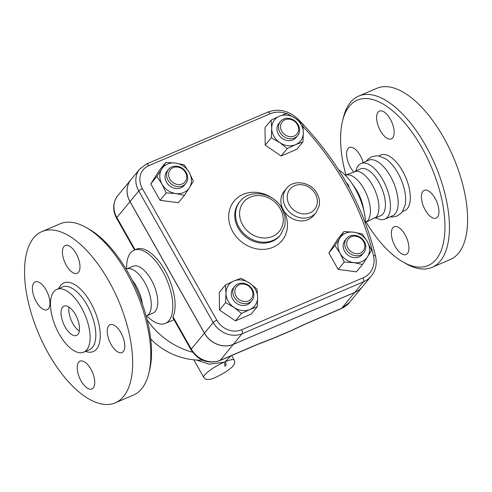 <?xml version="1.0" encoding="UTF-8"?>
<svg xmlns="http://www.w3.org/2000/svg" width="492" height="492" viewBox="0 0 492 492"><rect width="100%" height="100%" fill="white"/><g stroke="black" fill="none" stroke-linecap="round" stroke-linejoin="round"><path stroke-width="0.74" d="M65.147 327.014A15.922 7.386 66.8 0 1 64.028 306.141A15.922 7.386 66.8 0 1 77.078 317.875A15.922 7.386 66.8 0 1 76.549 335.421A15.922 7.386 66.8 0 1 65.147 327.014M79.31 331.11A15.922 7.386 66.8 0 1 72.927 323.687A15.922 7.386 66.8 0 1 69.046 307.119M81.315 307.402A34.157 15.836 -113.2 0 0 56.851 289.376A34.157 15.836 -113.2 0 0 55.731 327.02A34.157 15.836 -113.2 0 0 83.726 352.18A34.157 15.836 -113.2 0 0 81.315 307.402M108.67 280.754A93.16 43.191 -113.2 0 0 41.937 231.584A93.16 43.191 -113.2 0 0 38.893 334.246A93.16 43.191 -113.2 0 0 115.245 402.868A93.16 43.191 -113.2 0 0 108.67 280.754M111.13 344.548A15.129 7.017 66.8 0 1 110.067 324.714A15.129 7.017 66.8 0 1 122.465 335.864A15.129 7.017 66.8 0 1 121.967 352.53A15.129 7.017 66.8 0 1 111.13 344.548M78.492 272.297A15.129 7.017 66.8 0 1 77.152 273.324A15.129 7.017 66.8 0 1 64.753 262.175A15.129 7.017 66.8 0 1 65.251 245.508A15.129 7.017 66.8 0 1 76.906 255.04A15.129 7.017 66.8 0 1 78.492 272.297M46.051 289.911A15.129 7.017 66.8 0 1 47.115 309.745A15.129 7.017 66.8 0 1 34.717 298.595A15.129 7.017 66.8 0 1 35.215 281.922A15.129 7.017 66.8 0 1 46.051 289.911M78.689 362.155A15.129 7.017 66.8 0 1 80.03 361.134A15.129 7.017 66.8 0 1 92.428 372.284A15.129 7.017 66.8 0 1 91.93 388.951A15.129 7.017 66.8 0 1 80.276 379.412A15.129 7.017 66.8 0 1 78.689 362.155M115.233 402.874L133.393 395.107A93.16 43.191 -113.2 0 0 148.75 373.569A93.16 43.191 -113.2 0 0 126.831 272.98A93.16 43.191 -113.2 0 0 86.309 227.581A93.16 43.191 -113.2 0 0 60.098 223.817M86.309 227.581L89.261 229.272A89.975 41.715 66.8 0 1 128.4 273.122A89.975 41.715 66.8 0 1 149.568 370.267L148.756 373.551M146.265 316.448L148.406 314.566A25.479 11.814 -113.2 0 0 144.728 282.476A25.479 11.814 -113.2 0 0 128.732 268.57L125.89 268.823M142.422 304.093A25.479 11.814 -113.2 0 0 136.192 286.129A25.479 11.814 -113.2 0 0 132.17 280.139M375.956 217.728A30.258 14.028 -113.2 0 0 384.793 219.143L392.518 215.84A30.258 14.028 -113.2 0 0 390.384 176.173A30.258 14.028 -113.2 0 0 368.717 160.201L360.993 163.51A30.258 14.028 -113.2 0 0 355.913 170.878M390.119 216.867L392.45 217.021L397.056 216.043L400.937 213.374L402.481 211.492L405.137 204.998A30.258 14.028 -113.2 0 0 397.874 172.969A30.258 14.028 -113.2 0 0 385.273 158.559L378.742 156.001L376.306 155.816L371.7 156.782L367.813 159.433L366.319 161.228M402.856 261.898L405.808 263.589A93.16 43.191 -113.2 0 0 432.007 267.359L450.168 259.591A93.16 43.191 -113.2 0 0 443.612 137.465A93.16 43.191 -113.2 0 0 376.89 88.289L358.729 96.063A93.16 43.191 -113.2 0 0 343.361 117.613L342.549 120.915A89.975 41.715 66.8 0 1 421.828 147.588A89.975 41.715 66.8 0 1 443.938 240.145A89.975 41.715 66.8 0 1 402.856 261.898A89.975 41.715 66.8 0 1 366.233 222.347M407.45 253.515A15.129 7.017 66.8 0 1 406.115 254.542A15.129 7.017 66.8 0 1 393.711 243.386A15.129 7.017 66.8 0 1 394.215 226.726A15.129 7.017 66.8 0 1 405.869 236.265A15.129 7.017 66.8 0 1 407.45 253.515M353.311 171.468A15.129 7.017 66.8 0 1 350.464 167.348A15.129 7.017 66.8 0 1 349.394 147.52A15.129 7.017 66.8 0 1 363.176 162.569M378.096 112.121A15.129 7.017 66.8 0 1 379.437 111.1A15.129 7.017 66.8 0 1 391.835 122.25A15.129 7.017 66.8 0 1 391.331 138.916A15.129 7.017 66.8 0 1 379.676 129.371A15.129 7.017 66.8 0 1 378.096 112.121M435.082 198.288A15.129 7.017 66.8 0 1 436.152 218.122A15.129 7.017 66.8 0 1 423.747 206.978A15.129 7.017 66.8 0 1 424.245 190.306A15.129 7.017 66.8 0 1 435.082 198.288M362.555 286.621A27.072 23.327 -140.5 0 1 362.53 286.651A27.072 23.327 -140.5 0 1 354.689 292.482L233.294 344.412A22.294 19.206 -140.5 0 1 204.395 333.195L129.968 201.652A22.294 19.206 -140.5 0 1 130.934 179.697A22.294 19.206 -140.5 0 1 130.958 179.666M241.584 329.794A19.108 16.464 -140.5 0 1 216.812 320.175L142.385 188.633A19.108 16.464 -140.5 0 1 148.744 165.699A3.186 1.476 -113.2 0 0 146.462 164.014L139.722 169.033L130.983 179.635A22.294 19.206 39.5 0 0 130.023 201.591L204.444 333.133A22.294 19.206 39.5 0 0 233.349 344.351L354.738 292.42A27.072 23.327 39.5 0 0 362.579 286.59L371.319 275.987A27.072 23.327 39.5 0 1 363.477 281.818A3.186 1.476 -113.2 0 0 362.973 277.863L241.584 329.794A3.186 1.476 66.8 0 1 242.089 333.748L363.477 281.818L354.738 292.42M432.007 267.359A93.16 43.191 -113.2 0 0 425.451 145.232A93.16 43.191 -113.2 0 0 358.729 96.063M345.858 174.722A89.975 41.715 66.8 0 1 342.549 120.915M402.401 211.609L404.676 210.637A30.258 14.028 -113.2 0 0 402.542 170.976A30.258 14.028 -113.2 0 0 380.876 155.005L378.6 155.976M365.458 222.218L365.642 222.138A25.479 11.814 -113.2 0 0 363.846 188.737A25.479 11.814 -113.2 0 0 345.599 175.287L345.415 175.367M365.464 222.458L376.066 217.175A25.479 11.814 -113.2 0 0 372.382 185.084A25.479 11.814 -113.2 0 0 356.392 171.179L345.243 175.195M384.793 219.143A30.258 14.028 -113.2 0 0 382.659 179.482A30.258 14.028 -113.2 0 0 360.993 163.51M375.107 218.091L380.667 215.711A25.479 11.814 -113.2 0 0 378.871 182.311A25.479 11.814 -113.2 0 0 360.624 168.861L355.064 171.241M182.526 185.915A11.15 9.606 39.5 0 0 185.755 183.51A11.15 9.606 39.5 0 0 183.264 169.008A11.15 9.606 39.5 0 0 168.553 169.328A11.15 9.606 39.5 0 0 169.389 182.194A11.15 9.606 39.5 0 0 182.526 185.915M185.755 183.51L184.211 185.386A11.15 9.606 -140.5 0 1 180.982 187.784A11.15 9.606 -140.5 0 1 167.846 184.063A11.15 9.606 -140.5 0 1 167.016 171.198L168.553 169.328M182.274 183.934A9.557 8.235 -140.5 0 1 168.627 174.611A9.557 8.235 -140.5 0 1 182.108 168.842A9.557 8.235 -140.5 0 1 182.274 183.934M279.979 132.434A11.15 9.606 39.5 0 0 297.66 135.638A11.15 9.606 39.5 0 0 295.175 121.137A11.15 9.606 39.5 0 0 280.465 121.456A11.15 9.606 39.5 0 0 279.979 132.434M297.66 135.638L296.116 137.508A11.15 9.606 -140.5 0 1 278.441 134.304A11.15 9.606 -140.5 0 1 278.921 123.326L280.465 121.456M281.793 131.253A9.557 8.235 -140.5 0 1 289.481 119.212A9.557 8.235 -140.5 0 1 297.457 133.307A9.557 8.235 -140.5 0 1 281.793 131.253M349.88 236.043A11.15 9.606 39.5 0 0 346.651 238.442A11.15 9.606 39.5 0 0 349.142 252.943A11.15 9.606 39.5 0 0 363.852 252.63A11.15 9.606 39.5 0 0 363.016 239.764A11.15 9.606 39.5 0 0 349.88 236.043M363.852 252.63L362.309 254.499A11.15 9.606 -140.5 0 1 347.598 254.819A11.15 9.606 -140.5 0 1 345.107 240.317L346.651 238.442M351.159 236.775A9.557 8.235 -140.5 0 1 364.806 246.098A9.557 8.235 -140.5 0 1 351.325 251.867A9.557 8.235 -140.5 0 1 351.159 236.775M175.447 163.043L184.1 164.826L189.236 172.464A16.722 14.409 39.5 0 0 175.447 163.043A16.722 14.409 39.5 0 0 161.825 168.873L165.829 162.434L175.447 163.043M193.405 181.271L189.402 187.71A16.722 14.409 39.5 0 0 189.236 172.464L193.405 181.271M184.432 195.318L175.779 193.534A16.722 14.409 39.5 0 0 189.402 187.71L184.432 195.318L178.332 202.716L160.06 200.318L150.761 183.879L156.856 176.48L161.825 168.873A16.722 14.409 39.5 0 0 161.991 184.119L156.856 176.48M166.161 192.925L161.991 184.119A16.722 14.409 39.5 0 0 175.779 193.534L166.161 192.925L160.06 200.318M303.343 132.489L302.955 141.874L295.575 144.654A16.722 14.409 39.5 0 0 303.343 132.489A16.722 14.409 39.5 0 0 295.286 118.252L302.764 124.273L303.343 132.489M287.23 148.602L279.751 142.582A16.722 14.409 39.5 0 0 295.575 144.654L287.23 148.602L281.129 156.001L265.206 145.128L271.307 137.729L271.695 128.344A16.722 14.409 39.5 0 0 279.751 142.582L271.307 137.729M279.462 116.18L286.842 113.4L295.286 118.252A16.722 14.409 39.5 0 0 279.462 116.18A16.722 14.409 39.5 0 0 271.695 128.344L271.117 120.128L279.462 116.18M353.877 262.654L344.259 262.039L340.089 253.232A16.722 14.409 39.5 0 0 353.877 262.654A16.722 14.409 39.5 0 0 367.493 256.824L362.53 264.432L353.877 262.654M334.954 245.6L339.923 237.987A16.722 14.409 39.5 0 0 340.089 253.232L334.954 245.6L328.853 252.993L337.826 238.946L343.926 231.547L353.539 232.162A16.722 14.409 39.5 0 0 339.923 237.987L343.926 231.547M367.327 241.578L371.497 250.385L367.493 256.824A16.722 14.409 39.5 0 0 367.327 241.578A16.722 14.409 39.5 0 0 353.539 232.162L362.198 233.946L367.327 241.578M150.761 183.879L159.728 169.832L165.829 162.434M265.206 145.128L265.016 127.52L271.117 120.128M281.129 156.001L296.854 149.273L302.955 141.874M344.259 262.039L338.158 269.438L356.429 271.83L362.53 264.432M338.158 269.438L328.853 252.993M251.646 289.456A9.557 8.235 -140.5 0 1 243.952 301.498A9.557 8.235 -140.5 0 1 235.982 287.402A9.557 8.235 -140.5 0 1 251.646 289.456M252.427 289.524A11.15 9.606 39.5 0 0 234.745 286.319A11.15 9.606 39.5 0 0 237.236 300.821A11.15 9.606 39.5 0 0 251.947 300.501A11.15 9.606 39.5 0 0 252.427 289.524M251.947 300.501L250.403 302.371A11.15 9.606 -140.5 0 1 235.693 302.691A11.15 9.606 -140.5 0 1 233.202 288.189L234.745 286.319M225.976 293.207L225.398 284.991L233.749 281.043A16.722 14.409 39.5 0 0 225.976 293.207A16.722 14.409 39.5 0 0 234.032 307.445L225.594 302.592L225.976 293.207M241.129 278.263L249.573 283.115A16.722 14.409 39.5 0 0 233.749 281.043L241.129 278.263M257.045 289.136L257.623 297.353A16.722 14.409 39.5 0 0 249.573 283.115L257.045 289.136M249.856 309.517L241.51 313.465L234.032 307.445A16.722 14.409 39.5 0 0 249.856 309.517A16.722 14.409 39.5 0 0 257.623 297.353L257.242 306.737L249.856 309.517M257.242 306.737L251.141 314.136L235.416 320.864L241.51 313.465M235.416 320.864L219.493 309.991L225.594 302.592M219.493 309.991L219.303 292.383L225.398 284.991M315.999 212.704L313.681 215.508A19.108 16.464 -140.5 0 1 283.374 210.01A19.108 16.464 -140.5 0 1 284.198 191.191L286.51 188.387A19.108 16.464 39.5 0 0 285.686 207.2A19.108 16.464 39.5 0 0 315.999 212.704L319.197 205.896C319.978 201.628 319.247 197.47 316.996 193.424C311.128 182.052 293.767 178.873 286.51 188.387M191.013 349.781C198.374 360.667 207.956 364.283 219.758 360.636A4.779 2.214 -113.2 0 0 220.182 360.31A22.294 19.206 -140.5 0 1 191.283 349.099A4.779 0.984 150.5 0 0 191.013 349.781L172.883 317.734L173.006 316.793A39.809 18.456 66.8 0 0 164.869 270.231A39.809 18.456 66.8 0 0 136.352 249.216L134.064 250.194A39.809 18.456 -113.2 0 0 126.653 268.706M219.758 360.636L257.857 344.338A4.779 2.214 -113.2 0 0 258.282 344.013L220.182 360.31L233.294 344.412M307.918 322.783A4.779 2.214 66.8 0 1 307.494 323.103L341.153 308.705A4.779 2.214 -113.2 0 0 341.571 308.379L307.918 322.783L290.581 330.845A4.779 1.347 64.1 0 1 290.372 331.073L273.275 338.379A4.779 2.995 -109.7 0 0 273.964 337.955L258.282 344.013M307.494 323.103L290.372 331.073M230.846 355.894L225.275 361.682A3.186 1.593 67.5 0 1 225.674 365.691L224.69 366.109A3.186 1.359 -113.8 0 0 224.075 362.198A17.515 3.616 150.5 0 0 203.78 377.419C205.336 379 206.277 379.652 206.597 379.375L208.897 379.418C212.157 379.191 217.741 376.706 225.656 371.952C233.878 366.14 233.091 366.011 234.5 363.576C234.899 363.44 234.819 362.303 234.272 360.169A17.515 3.616 150.5 0 0 225.275 361.682L224.075 362.198L209.155 364.185L196.511 360.033M365.482 223.325A39.809 18.456 -113.2 0 0 364.394 213.251A39.809 18.456 -113.2 0 0 355.249 188.787A39.809 18.456 -113.2 0 0 351.165 182.329A39.809 18.456 -113.2 0 0 338.576 169.765M147.446 315.483L153.006 313.103A25.479 11.814 -113.2 0 0 151.21 279.702A25.479 11.814 -113.2 0 0 132.963 266.252L127.403 268.632M146.874 315.975A39.809 18.456 -113.2 0 0 165.386 323.398A39.809 18.456 -113.2 0 0 162.581 271.209A39.809 18.456 -113.2 0 0 134.064 250.194M364.394 213.251L363.213 207.175A25.479 11.814 -113.2 0 0 357.364 191.511A25.479 11.814 -113.2 0 0 354.744 187.384L351.165 182.329M85.59 351.386A37.343 17.312 -113.2 0 0 100.067 339.234A37.343 17.312 -113.2 0 0 90.651 302.605A37.343 17.312 -113.2 0 0 58.72 288.576M62.558 286.934A34.157 15.836 66.8 0 1 87.029 304.96A34.157 15.836 66.8 0 1 89.433 349.738L83.726 352.186M204.444 333.133L213.19 322.531A22.294 19.206 39.5 0 0 242.089 333.748L233.349 344.351M130.023 201.591L138.762 190.988L213.19 322.531A3.186 0.658 150.5 0 1 216.812 320.175M315.255 193.75A15.922 13.721 -140.5 0 1 302.445 213.817A15.922 13.721 -140.5 0 1 289.155 190.324A15.922 13.721 -140.5 0 1 315.255 193.75M280.231 208.731A23.093 19.895 -140.5 0 1 261.652 237.827A23.093 19.895 -140.5 0 1 242.384 203.768A23.093 19.895 -140.5 0 1 280.231 208.731M240.121 201.308A26.273 22.638 39.5 0 0 245.988 235.49A26.273 22.638 39.5 0 0 280.661 234.739L285.003 225.508L285.053 216.861L281.971 208.411C273.878 192.723 249.961 188.338 240.121 201.308L239.352 202.243A26.273 22.638 -140.5 0 0 245.219 236.424A26.273 22.638 -140.5 0 0 279.893 235.674L280.661 234.739M146.462 164.014L267.851 112.09C278.712 108.222 288.773 110.565 298.035 119.119C337.131 159.082 362.961 204.752 375.537 256.129A3.186 1.064 166.6 0 0 373.465 255.619A23.887 20.584 -140.5 0 1 362.973 277.863M298.035 119.119L297.279 119.679M303.029 126.592A267.531 230.514 -140.5 0 1 373.465 255.619M142.385 188.633A3.186 0.658 150.5 0 0 138.762 190.988A22.294 19.206 39.5 0 1 139.722 169.033M267.851 112.09A3.186 1.476 66.8 0 1 270.133 113.769A23.887 20.584 -140.5 0 1 286.43 113.535M148.744 165.699L270.133 113.769M283.374 210.01A31.051 26.759 39.5 0 0 232.476 203.337A31.051 26.759 39.5 0 0 258.386 249.143A31.051 26.759 39.5 0 0 283.374 210.01M135.079 249.758L116.856 217.55A4.779 0.984 150.5 0 0 116.592 218.239L134.55 249.985M129.968 201.652L116.856 217.55A22.294 19.206 -140.5 0 1 117.816 195.595L130.934 179.697M204.395 333.195L191.283 349.099L173.006 316.793M341.153 308.705L349.412 302.549A27.072 23.327 -140.5 0 1 341.571 308.379L354.689 292.482M290.581 330.845L273.964 337.955M147.139 319.788A70.067 60.375 39.5 0 0 192.581 352.204M224.69 366.109L225.674 365.691M62.564 286.934L56.851 289.376M41.949 231.578L60.11 223.811M375.537 256.129C377.198 263.669 375.796 270.286 371.319 275.987M348.988 187.391A5.572 5.572 0 0 0 346.528 182.963M116.592 218.239C112.33 210.066 112.736 202.519 117.816 195.595M273.275 338.379L257.857 344.338M234.272 360.169L231.658 355.55M203.78 377.419L193.817 359.806M150.706 338.945A70.067 70.067 0 0 0 202.421 360.156M174.002 319.714L165.386 323.398M349.412 302.549L362.53 286.651"/></g></svg>
